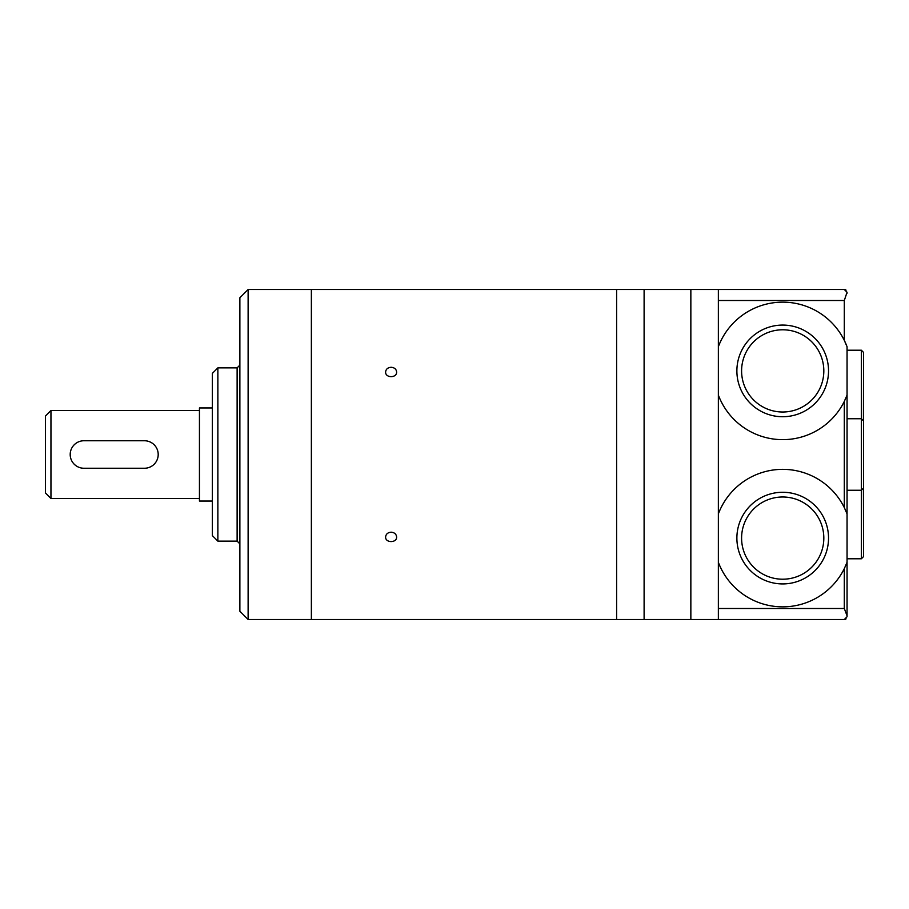 <?xml version="1.0" encoding="UTF-8"?>
<svg xmlns="http://www.w3.org/2000/svg" width="909" height="909" viewBox="0 0 909 909"><rect width="100%" height="100%" fill="white"/><g stroke="black" fill="none" stroke-linecap="round" stroke-linejoin="round"><path stroke-width="1.36" d="M50.949 498.496L45.45 492.996L45.45 416.004L50.949 410.504L50.949 498.496L199.446 498.496M212.365 407.948L199.446 407.948L199.446 501.052L212.365 501.052M144.451 468.249L83.946 468.249A13.749 13.749 0 0 1 70.198 454.5A13.749 13.749 0 0 1 83.946 440.751L144.451 440.751A13.749 13.749 0 0 1 158.2 454.5A13.749 13.749 0 0 1 144.451 468.249M718.36 562.296A68.743 68.743 0 0 0 844.302 568.625L847.052 562.296L847.052 615.768L844.302 608.496L718.36 608.496L718.36 395.097A68.743 68.743 0 0 0 844.302 401.426L847.052 395.097L847.052 346.704L844.302 340.375A68.743 68.743 0 0 0 718.36 346.704L718.36 289.505L844.302 289.505A2.75 2.75 0 0 1 846.097 290.176A2.75 2.75 0 0 0 844.302 289.505L847.052 292.255L844.302 300.504L718.36 300.504M718.36 395.097L718.36 346.704M718.36 608.496L718.36 619.495L844.302 619.495L847.052 616.745L847.052 513.903L844.302 507.574A68.743 68.743 0 0 0 718.36 513.903M847.052 292.255L847.052 293.232M847.052 513.903L847.052 395.097L847.052 513.903M847.052 615.768L847.052 616.745M846.097 618.824A2.75 2.75 0 0 1 844.302 619.495A2.75 2.75 0 0 0 846.097 618.824M847.052 350.215L861.346 350.215L861.346 418.754L863.55 420.947L863.55 488.053L861.346 490.246L861.346 558.785L863.55 556.581L863.425 488.769M863.55 464.181L863.55 444.819M861.346 350.215L863.55 352.419L863.425 420.231M863.55 507.358L863.55 505.336M863.55 540.73L863.55 525.061M845.915 565.114A68.743 68.743 0 0 0 846.62 563.421M846.62 512.778A68.743 68.743 0 0 0 845.927 511.097M736.881 538.094A45.814 45.814 0 0 0 805.613 577.783A45.814 45.814 0 0 0 805.613 498.416A45.814 45.814 0 0 0 736.881 538.094M741.596 538.094A41.11 41.11 0 0 0 803.261 573.704A41.11 41.11 0 0 0 803.261 502.495A41.11 41.11 0 0 0 741.596 538.094M845.915 397.915A68.743 68.743 0 0 0 846.62 396.222M846.62 345.579A68.743 68.743 0 0 0 844.302 340.375L844.302 300.504M741.596 370.906A41.11 41.11 0 0 0 803.261 406.505A41.11 41.11 0 0 0 803.261 335.296A41.11 41.11 0 0 0 741.596 370.906M736.881 370.906A45.814 45.814 0 0 0 805.613 410.584A45.814 45.814 0 0 0 805.613 331.217A45.814 45.814 0 0 0 736.881 370.906M718.36 289.505L690.851 289.505L690.851 619.495L644.106 619.495L644.106 289.505L644.106 619.495L616.609 619.495L616.609 289.505L616.609 619.495L248.123 619.495L248.123 289.505L311.367 289.505L311.367 619.495L311.367 289.505L690.851 289.505L690.851 619.495L718.36 619.495M391.12 532.185C387.779 532.492 385.939 534.094 385.609 537.003C385.291 543.093 396.949 543.093 396.619 537.003C396.29 534.094 394.449 532.492 391.12 532.185M391.12 367.281C387.779 367.554 385.939 369.134 385.609 371.997C385.291 378.189 396.949 378.189 396.619 371.997C396.29 369.134 394.449 367.554 391.12 367.281M248.123 619.495L239.874 611.246L239.874 297.754L248.123 289.505M239.874 502.075L239.874 513.699M237.124 367.872L237.124 541.128L217.865 541.128L217.865 367.872L237.124 367.872L239.874 365.123M217.865 541.128L212.365 535.617L212.365 373.383L217.865 367.872M844.302 507.574L844.302 401.426M844.302 608.496L844.302 568.625M847.052 418.754L861.346 418.754L861.346 490.246L847.052 490.246M50.949 410.504L199.446 410.504M847.052 558.785L861.346 558.785M237.124 541.128L239.874 543.877"/></g></svg>
